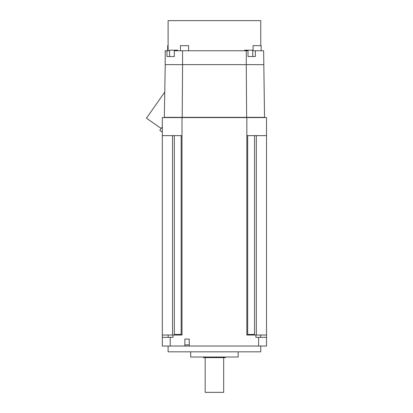<?xml version="1.0" encoding="UTF-8"?>
<svg xmlns="http://www.w3.org/2000/svg" width="413" height="413" viewBox="0 0 413 413"><rect width="100%" height="100%" fill="white"/><g stroke="black" fill="none" stroke-linecap="round" stroke-linejoin="round"><path stroke-width="0.62" d="M168.106 346.032L168.106 351.824L260.742 351.824L260.742 346.032M266.53 135.634L266.53 117.571L181.999 117.571L181.999 335.031L172.959 335.031L172.959 337.349L162.314 337.349L162.314 346.032L266.53 346.032L266.53 337.349L255.884 337.349L255.884 335.031L246.845 335.031L246.845 135.634L266.53 135.634L266.53 337.349M162.314 337.349L162.314 117.571L181.999 117.571M246.262 64.65L246.644 117.338L264.537 117.338L263.633 50.758L252.715 50.758M165.231 64.65L164.312 117.338L246.644 117.338M177.673 50.758L177.673 50.179L169.567 50.179L169.567 56.545L169.557 50.758L165.21 50.758L165.21 64.65L182.577 64.65L182.2 117.338M246.267 64.65L182.577 64.65L182.577 50.758L246.267 50.758L246.267 64.65L263.633 64.65M255.353 50.758L255.353 56.545L248.006 56.545L248.006 50.758L246.267 50.758M182.577 50.758L174.296 50.758L174.296 56.545L166.95 56.545L166.95 50.758M248.006 56.545L248.662 56.545M252.715 56.545L252.715 50.179L244.61 50.179L244.61 50.758M169.567 56.545L174.296 56.545M260.742 45.662L260.742 20.65L168.106 20.65L168.106 50.758M188.586 50.758L188.586 45.662L180.481 45.662L180.481 50.758M168.106 45.662L167.688 45.662L167.688 50.758M261.161 50.758L261.161 45.662L253.055 45.662L253.055 50.758M161.173 128.484L146.47 118.19L164.751 92.084M159.821 130.415L162.314 132.16L159.821 130.415L162.314 126.853M258.605 346.032L258.605 337.349M266.53 335.031L255.884 335.031M247.903 335.031L247.903 334.453L254.351 334.453L254.351 335.031M184.869 346.032L184.869 339.083L189.262 339.083L189.262 346.032M170.239 337.349L170.239 346.032M246.845 117.571L246.845 135.634M189.262 339.083L184.869 339.083M184.869 344.876L189.262 344.876M172.959 335.031L162.314 335.031M180.94 335.031L180.94 334.453L174.498 334.453L174.498 335.031M162.314 135.634L181.999 135.634M238.162 351.824L238.162 357.033L190.687 357.033L190.687 351.824M203.423 357.033L203.423 357.612L225.426 357.612L225.426 357.033M223.686 357.612L223.686 392.35L205.158 392.35L205.158 357.612M260.686 337.349L260.686 335.031M256.318 335.031L256.318 135.634M254.537 335.031L254.537 135.634M247.681 335.031L247.681 135.634M168.163 335.031L168.163 337.349M172.531 335.031L172.531 135.634M181.162 335.031L181.162 135.634M174.312 135.634L174.312 335.031"/></g></svg>
